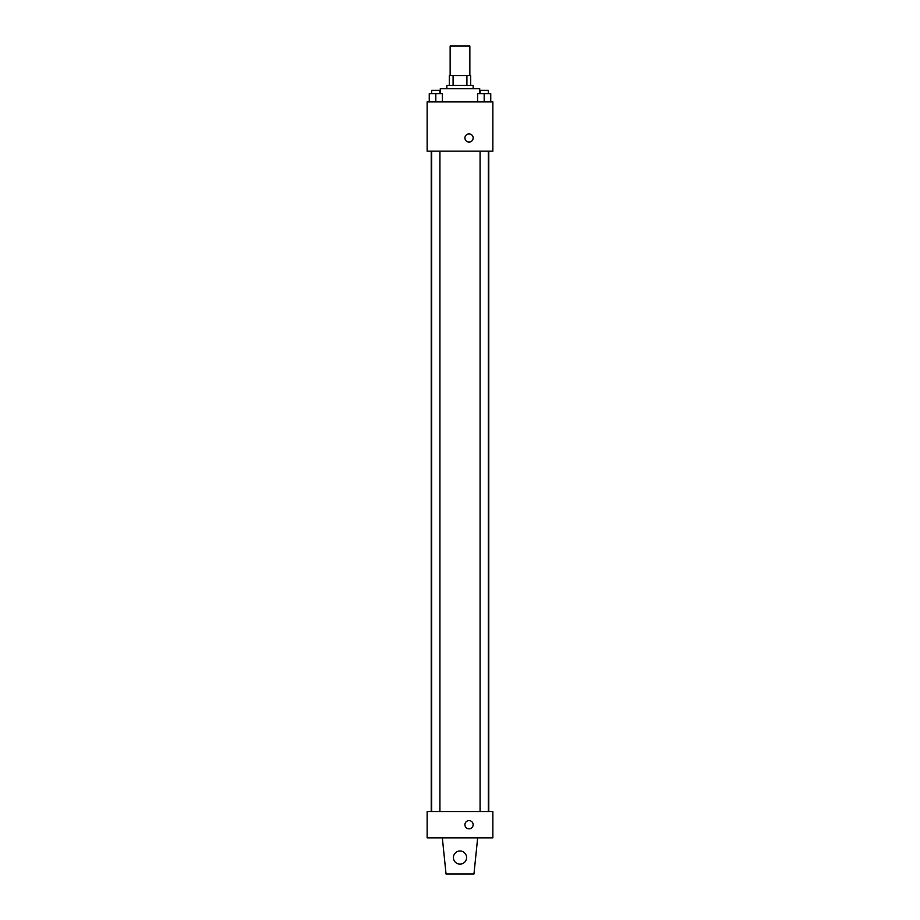 <?xml version="1.0" encoding="UTF-8"?>
<svg xmlns="http://www.w3.org/2000/svg" width="920" height="920" viewBox="0 0 920 920"><rect width="100%" height="100%" fill="white"/><g stroke="black" fill="none" stroke-linecap="round" stroke-linejoin="round"><path stroke-width="1.38" d="M469.855 75.566L469.855 46L450.144 46L450.144 75.566M453.088 85.433L453.088 75.566L449.316 75.566L449.316 85.433L449.316 75.566M453.088 75.566L470.683 75.566L470.683 85.433M466.911 85.433L466.911 75.566M446.855 88.711L446.855 85.433L473.144 85.433L473.144 88.711M479.711 93.644L479.711 88.711L440.289 88.711L440.289 93.644M427.144 101.855L492.855 101.855L492.855 151.144L427.144 151.144L427.144 101.855M469.039 142.105A4.105 4.105 0 0 1 465.485 135.941A4.105 4.105 0 0 1 472.592 135.941A4.105 4.105 0 0 1 469.039 142.105M427.144 811.567L492.855 811.567L492.855 837.856L427.144 837.856L427.144 811.567M464.933 824.711A4.105 4.105 0 0 1 471.086 821.157A4.105 4.105 0 0 1 471.086 828.276A4.105 4.105 0 0 1 464.933 824.711M477.664 837.856L473.961 874L446.039 874L442.336 837.856M453.433 857.567A6.566 6.566 0 0 1 463.289 851.885A6.566 6.566 0 0 1 463.289 863.259A6.566 6.566 0 0 1 453.433 857.567M477.606 101.855L477.606 93.644L490.751 93.644L490.751 101.855L490.751 93.644M484.184 101.855L484.184 93.644M488.29 93.644L488.29 90.355L480.079 90.355L480.079 93.644M429.249 101.855L429.249 93.644L442.393 93.644L442.393 101.855L442.393 93.644M435.815 101.855L435.815 93.644M439.921 93.644L439.921 90.355L431.71 90.355L431.71 93.644M488.784 811.567L488.784 151.144M431.216 811.567L431.216 151.144M480.079 151.144L480.079 811.567M488.29 151.144L488.29 811.567M439.921 811.567L439.921 151.144M431.71 811.567L431.71 151.144"/></g></svg>
